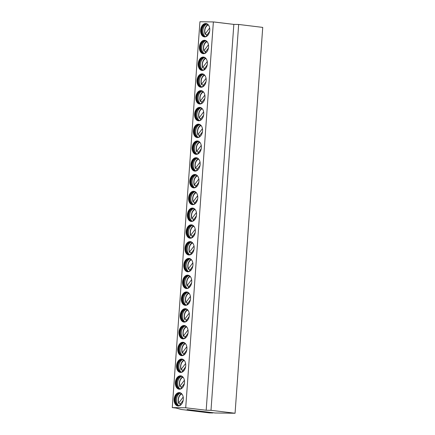<?xml version="1.0" encoding="UTF-8"?>
<svg xmlns="http://www.w3.org/2000/svg" width="435" height="435" viewBox="0 0 435 435"><rect width="100%" height="100%" fill="white"/><g stroke="black" fill="none" stroke-linecap="round" stroke-linejoin="round"><path stroke-width="0.65" d="M187.072 409.563L215.069 412.984L187.083 409.563L212.867 412.956L209.393 412.913L181.373 409.487L176.017 408.057L172.271 407.6L185.707 407.78L206.179 410.243L210.997 410.308L235.069 413.25L215.091 412.984A0.44 0.299 97 0 1 215.048 412.978M235.069 413.25L262.729 27.4L238.652 24.458L210.997 410.308M206.179 410.243L233.84 24.393L238.652 24.458M185.707 407.78L213.367 21.929L233.84 24.393M172.271 407.6L199.931 21.75L213.367 21.929M200.6 30.156A6.737 4.573 -83 0 0 204.368 36.904A6.737 4.573 -83 0 0 209.768 30.276A6.737 4.573 -83 0 0 206 23.528A6.737 4.573 -83 0 0 200.6 30.156M199.393 46.931A6.737 4.573 -83 0 0 203.161 53.679A6.737 4.573 -83 0 0 208.566 47.051A6.737 4.573 -83 0 0 204.798 40.303A6.737 4.573 -83 0 0 199.393 46.931M198.191 63.706A6.737 4.573 -83 0 0 201.96 70.454A6.737 4.573 -83 0 0 207.364 63.831A6.737 4.573 -83 0 0 203.596 57.077A6.737 4.573 -83 0 0 198.191 63.706M196.99 80.486A6.737 4.573 -83 0 0 200.758 87.234A6.737 4.573 -83 0 0 206.163 80.605A6.737 4.573 -83 0 0 202.395 73.858A6.737 4.573 -83 0 0 196.99 80.486M195.788 97.261A6.737 4.573 -83 0 0 199.556 104.008A6.737 4.573 -83 0 0 204.956 97.38A6.737 4.573 -83 0 0 201.193 90.632A6.737 4.573 -83 0 0 195.788 97.261M194.586 114.035A6.737 4.573 -83 0 0 198.355 120.783A6.737 4.573 -83 0 0 203.754 114.155A6.737 4.573 -83 0 0 199.986 107.407A6.737 4.573 -83 0 0 194.586 114.035M193.385 130.81A6.737 4.573 -83 0 0 197.153 137.558A6.737 4.573 -83 0 0 202.552 130.935A6.737 4.573 -83 0 0 198.784 124.187A6.737 4.573 -83 0 0 193.385 130.81M192.183 147.59A6.737 4.573 -83 0 0 195.946 154.338A6.737 4.573 -83 0 0 201.351 147.71A6.737 4.573 -83 0 0 197.582 140.962A6.737 4.573 -83 0 0 192.183 147.59M190.976 164.365A6.737 4.573 -83 0 0 194.744 171.113A6.737 4.573 -83 0 0 200.149 164.484A6.737 4.573 -83 0 0 196.381 157.736A6.737 4.573 -83 0 0 190.976 164.365M189.774 181.139A6.737 4.573 -83 0 0 193.542 187.887A6.737 4.573 -83 0 0 198.947 181.259A6.737 4.573 -83 0 0 195.179 174.511A6.737 4.573 -83 0 0 189.774 181.139M188.572 197.914A6.737 4.573 -83 0 0 192.341 204.662A6.737 4.573 -83 0 0 197.746 198.039A6.737 4.573 -83 0 0 193.977 191.291A6.737 4.573 -83 0 0 188.572 197.914M187.371 214.694A6.737 4.573 -83 0 0 191.139 221.442A6.737 4.573 -83 0 0 196.538 214.814A6.737 4.573 -83 0 0 192.77 208.066A6.737 4.573 -83 0 0 187.371 214.694M186.169 231.469A6.737 4.573 -83 0 0 189.937 238.217A6.737 4.573 -83 0 0 195.337 231.589A6.737 4.573 -83 0 0 191.569 224.841A6.737 4.573 -83 0 0 186.169 231.469M184.967 248.244A6.737 4.573 -83 0 0 188.736 254.992A6.737 4.573 -83 0 0 194.135 248.363A6.737 4.573 -83 0 0 190.367 241.615A6.737 4.573 -83 0 0 184.967 248.244M183.76 265.018A6.737 4.573 -83 0 0 187.528 271.772A6.737 4.573 -83 0 0 192.933 265.143A6.737 4.573 -83 0 0 189.165 258.395A6.737 4.573 -83 0 0 183.76 265.018M182.559 281.798A6.737 4.573 -83 0 0 186.327 288.546A6.737 4.573 -83 0 0 191.732 281.918A6.737 4.573 -83 0 0 187.963 275.17A6.737 4.573 -83 0 0 182.559 281.798M181.357 298.573A6.737 4.573 -83 0 0 185.125 305.321A6.737 4.573 -83 0 0 190.53 298.693A6.737 4.573 -83 0 0 186.762 291.945A6.737 4.573 -83 0 0 181.357 298.573M180.155 315.348A6.737 4.573 -83 0 0 183.923 322.096A6.737 4.573 -83 0 0 189.323 315.473A6.737 4.573 -83 0 0 185.56 308.719A6.737 4.573 -83 0 0 180.155 315.348M178.954 332.122A6.737 4.573 -83 0 0 182.722 338.876A6.737 4.573 -83 0 0 188.121 332.248A6.737 4.573 -83 0 0 184.353 325.5A6.737 4.573 -83 0 0 178.954 332.122M177.752 348.903A6.737 4.573 -83 0 0 181.52 355.651A6.737 4.573 -83 0 0 186.919 349.022A6.737 4.573 -83 0 0 183.151 342.274A6.737 4.573 -83 0 0 177.752 348.903M176.55 365.677A6.737 4.573 -83 0 0 180.313 372.425A6.737 4.573 -83 0 0 185.718 365.797A6.737 4.573 -83 0 0 181.95 359.049A6.737 4.573 -83 0 0 176.55 365.677M175.343 382.452A6.737 4.573 -83 0 0 179.111 389.2A6.737 4.573 -83 0 0 184.516 382.577A6.737 4.573 -83 0 0 180.748 375.824A6.737 4.573 -83 0 0 175.343 382.452M174.141 399.232A6.737 4.573 -83 0 0 177.91 405.98A6.737 4.573 -83 0 0 183.314 399.352A6.737 4.573 -83 0 0 179.546 392.604A6.737 4.573 -83 0 0 174.141 399.232M214.183 22.027L214.471 22.027A0.44 0.299 97 0 1 214.596 22.076M206.244 23.566A6.737 4.573 97 0 0 201.09 30.216A6.737 4.573 -83 0 0 204.613 36.926M206.261 36.562A6.335 4.296 -83 0 1 205.276 36.605A6.335 4.296 -83 0 1 201.731 30.265A6.335 4.296 97 0 1 206.81 24.034A6.335 4.296 97 0 1 207.756 24.316M206.935 24.05A6.335 4.296 97 0 0 206.331 24.066A6.335 4.296 97 0 0 201.981 30.292A6.335 4.296 -83 0 0 204.82 36.464A6.335 4.296 -83 0 0 205.396 36.622M205.369 36.616A6.617 4.491 -83 0 1 202.938 30.434A6.617 4.491 97 0 1 206.908 24.05M207.984 24.518A6.617 4.491 97 0 0 204.64 30.64A6.617 4.491 -83 0 0 205.151 34.349L207.142 34.593M206.598 36.377A6.536 4.437 97 0 1 206.494 36.29A6.536 4.437 97 0 1 206.304 36.1L206.261 36.159A6.617 4.491 -83 0 0 206.527 36.42M205.141 34.196C204.048 30.037 204.977 26.85 207.919 24.637A6.536 4.437 97 0 1 208.039 24.572M209.659 27.981L205.249 33.821A5.927 4.024 -83 0 1 208.343 24.909M209.643 31.276L206.304 36.1M205.043 40.346A6.737 4.573 97 0 0 199.888 46.991A6.737 4.573 -83 0 0 203.411 53.701M205.054 53.336A6.335 4.296 -83 0 1 204.075 53.385A6.335 4.296 -83 0 1 200.53 47.04A6.335 4.296 97 0 1 205.608 40.808A6.335 4.296 97 0 1 206.554 41.091M205.733 40.83A6.335 4.296 97 0 0 205.13 40.841A6.335 4.296 97 0 0 200.774 47.067A6.335 4.296 -83 0 0 203.618 53.239A6.335 4.296 -83 0 0 204.194 53.396M204.167 53.391A6.617 4.491 -83 0 1 201.737 47.208A6.617 4.491 97 0 1 205.701 40.825M206.783 41.298A6.617 4.491 97 0 0 203.439 47.415A6.617 4.491 -83 0 0 203.95 51.123L205.94 51.368M205.396 53.152A6.536 4.437 97 0 1 205.293 53.065A6.536 4.437 97 0 1 205.102 52.874L205.059 52.934A6.617 4.491 -83 0 0 205.325 53.195M203.933 50.971C202.846 46.811 203.776 43.625 206.717 41.412A6.536 4.437 97 0 1 206.837 41.352M208.452 44.756L204.042 50.596A5.927 4.024 -83 0 1 207.136 41.684M205.293 53.065L205.151 52.407L208.441 48.051M203.841 57.121A6.737 4.573 97 0 0 198.686 63.766A6.737 4.573 -83 0 0 202.21 70.475M203.852 70.117A6.335 4.296 -83 0 1 202.868 70.16A6.335 4.296 -83 0 1 199.328 63.814A6.335 4.296 97 0 1 204.406 57.589A6.335 4.296 97 0 1 205.353 57.866M204.526 57.605A6.335 4.296 97 0 0 203.928 57.616A6.335 4.296 97 0 0 199.573 63.847A6.335 4.296 -83 0 0 202.416 70.013A6.335 4.296 -83 0 0 202.993 70.171M202.966 70.165A6.617 4.491 -83 0 1 200.535 63.983A6.617 4.491 97 0 1 204.499 57.599M205.576 58.072A6.617 4.491 97 0 0 202.237 64.195A6.617 4.491 -83 0 0 202.748 67.898L204.738 68.143M204.189 69.932A6.536 4.437 97 0 1 204.091 69.839A6.536 4.437 97 0 1 203.901 69.654L203.857 69.709A6.617 4.491 -83 0 0 204.124 69.97M202.732 67.751C201.644 63.586 202.569 60.4 205.516 58.192A6.536 4.437 97 0 1 205.635 58.127M207.25 61.536L202.84 67.371A5.927 4.024 -83 0 1 205.934 58.464M203.901 69.654L207.239 64.831M202.639 73.896A6.737 4.573 97 0 0 197.479 80.546A6.737 4.573 -83 0 0 201.003 87.25M202.65 86.891A6.335 4.296 -83 0 1 201.666 86.935A6.335 4.296 -83 0 1 198.126 80.595A6.335 4.296 97 0 1 203.205 74.363A6.335 4.296 97 0 1 204.145 74.641M203.324 74.38A6.335 4.296 97 0 0 202.726 74.396A6.335 4.296 97 0 0 198.371 80.622A6.335 4.296 -83 0 0 201.209 86.788A6.335 4.296 -83 0 0 201.791 86.946M201.764 86.946A6.617 4.491 -83 0 1 199.333 80.758A6.617 4.491 97 0 1 203.297 74.38M204.374 74.847A6.617 4.491 97 0 0 201.035 80.97A6.617 4.491 -83 0 0 201.546 84.678L203.531 84.917M202.987 86.706A6.536 4.437 97 0 1 202.889 86.614L202.656 86.489A6.617 4.491 -83 0 0 202.922 86.744M201.53 84.526C200.443 80.366 201.367 77.18 204.314 74.967A6.536 4.437 97 0 1 204.434 74.902M202.889 86.614A6.536 4.437 97 0 1 202.699 86.429L206.038 81.606M206.049 78.311L201.639 84.145A5.927 4.024 -83 0 1 204.733 75.239M201.432 90.67A6.737 4.573 97 0 0 196.277 97.32A6.737 4.573 -83 0 0 199.801 104.03M201.448 103.666A6.335 4.296 -83 0 1 200.464 103.709A6.335 4.296 -83 0 1 196.924 97.369A6.335 4.296 97 0 1 202.003 91.138A6.335 4.296 97 0 1 202.944 91.421M202.123 91.154A6.335 4.296 97 0 0 201.525 91.171A6.335 4.296 97 0 0 197.169 97.396A6.335 4.296 -83 0 0 200.008 103.568A6.335 4.296 -83 0 0 200.589 103.726M200.562 103.72A6.617 4.491 -83 0 1 198.126 97.538A6.617 4.491 97 0 1 202.096 91.154M203.172 91.622A6.617 4.491 97 0 0 199.834 97.744A6.617 4.491 -83 0 0 200.345 101.453L202.329 101.698M201.786 103.481A6.536 4.437 97 0 1 201.688 103.394A6.536 4.437 97 0 1 201.497 103.204L201.454 103.264A6.617 4.491 -83 0 0 201.72 103.525M200.328 101.301C199.241 97.141 200.165 93.955 203.107 91.741A6.536 4.437 97 0 1 203.227 91.682M204.847 95.086L200.437 100.925A5.927 4.024 -83 0 1 203.531 92.013M201.688 103.394L201.546 102.736L204.836 98.381M200.23 107.45A6.737 4.573 97 0 0 195.076 114.095A6.737 4.573 -83 0 0 198.599 120.805M200.247 120.441A6.335 4.296 -83 0 1 199.263 120.49A6.335 4.296 -83 0 1 195.723 114.144A6.335 4.296 97 0 1 200.796 107.913A6.335 4.296 97 0 1 201.742 108.195M200.921 107.934A6.335 4.296 97 0 0 200.323 107.945A6.335 4.296 97 0 0 195.967 114.177A6.335 4.296 -83 0 0 198.806 120.343A6.335 4.296 -83 0 0 199.388 120.5M199.355 120.495A6.617 4.491 -83 0 1 196.924 114.313A6.617 4.491 97 0 1 200.894 107.929M201.97 108.402A6.617 4.491 97 0 0 198.632 114.519A6.617 4.491 -83 0 0 199.143 118.228L201.128 118.472M200.584 120.261A6.536 4.437 97 0 1 200.486 120.169A6.536 4.437 97 0 1 200.296 119.978L200.247 120.038A6.617 4.491 -83 0 0 200.519 120.299M199.127 118.081C198.034 113.916 198.964 110.729 201.905 108.516A6.536 4.437 97 0 1 202.025 108.456M203.645 111.86L199.235 117.7A5.927 4.024 -83 0 1 202.329 108.793M200.486 120.169L200.345 119.511L203.634 115.155M199.029 124.225A6.737 4.573 97 0 0 193.874 130.87A6.737 4.573 -83 0 0 197.398 137.58M199.045 137.221A6.335 4.296 -83 0 1 198.061 137.264A6.335 4.296 -83 0 1 194.516 130.919A6.335 4.296 97 0 1 199.594 124.693A6.335 4.296 97 0 1 200.54 124.97M199.719 124.709A6.335 4.296 97 0 0 199.121 124.72A6.335 4.296 97 0 0 194.766 130.951A6.335 4.296 -83 0 0 197.604 137.117A6.335 4.296 -83 0 0 198.181 137.275M198.153 137.27A6.617 4.491 -83 0 1 195.723 131.087A6.617 4.491 97 0 1 199.692 124.704M200.769 125.177A6.617 4.491 97 0 0 197.43 131.299A6.617 4.491 -83 0 0 197.936 135.002L199.926 135.247M199.382 137.036A6.536 4.437 97 0 1 199.279 136.943A6.536 4.437 97 0 1 199.089 136.759L199.045 136.818A6.617 4.491 -83 0 0 199.312 137.074M197.925 134.855C196.832 130.69 197.762 127.504 200.704 125.296A6.536 4.437 97 0 1 200.823 125.231M197.985 134.948L198.034 134.475L197.936 135.002M202.444 128.64L198.034 134.475A5.927 4.024 -83 0 1 201.128 125.568M199.279 136.943L199.143 136.285L202.433 131.935M197.827 141A6.737 4.573 97 0 0 192.672 147.65A6.737 4.573 -83 0 0 196.196 154.354M197.838 153.995A6.335 4.296 -83 0 1 196.859 154.039A6.335 4.296 -83 0 1 193.314 147.699A6.335 4.296 97 0 1 198.393 141.467A6.335 4.296 97 0 1 199.339 141.745M198.518 141.484A6.335 4.296 97 0 0 197.914 141.5A6.335 4.296 97 0 0 193.559 147.726A6.335 4.296 -83 0 0 196.402 153.892A6.335 4.296 -83 0 0 196.979 154.05M196.952 154.05A6.617 4.491 -83 0 1 194.521 147.867A6.617 4.491 97 0 1 198.485 141.484M199.567 141.951A6.617 4.491 97 0 0 196.223 148.074A6.617 4.491 -83 0 0 196.734 151.782L198.724 152.022M198.181 153.811A6.536 4.437 97 0 1 198.077 153.718A6.536 4.437 97 0 1 197.887 153.533L197.843 153.593A6.617 4.491 -83 0 0 198.11 153.849M196.718 151.63C195.63 147.47 196.56 144.284 199.502 142.071A6.536 4.437 97 0 1 199.621 142.006M201.242 145.415L196.827 151.25A5.927 4.024 -83 0 1 199.926 142.343M197.887 153.533L201.226 148.71M196.625 157.774A6.737 4.573 97 0 0 191.471 164.425A6.737 4.573 -83 0 0 194.994 171.134M196.636 170.77A6.335 4.296 -83 0 1 195.652 170.814A6.335 4.296 -83 0 1 192.112 164.474A6.335 4.296 97 0 1 197.191 158.242A6.335 4.296 97 0 1 198.137 158.525M197.316 158.258A6.335 4.296 97 0 0 196.712 158.275A6.335 4.296 97 0 0 192.357 164.501A6.335 4.296 -83 0 0 195.201 170.672A6.335 4.296 -83 0 0 195.777 170.83M195.75 170.825A6.617 4.491 -83 0 1 193.319 164.642A6.617 4.491 97 0 1 197.283 158.258M198.36 158.726A6.617 4.491 97 0 0 195.021 164.849A6.617 4.491 -83 0 0 195.532 168.557L197.523 168.802M196.979 170.585A6.536 4.437 97 0 1 196.876 170.498A6.536 4.437 97 0 1 196.685 170.308L196.642 170.368A6.617 4.491 -83 0 0 196.908 170.629M195.516 168.405C194.429 164.245 195.358 161.059 198.3 158.846A6.536 4.437 97 0 1 198.42 158.786M200.035 162.19L195.625 168.03A5.927 4.024 -83 0 1 198.719 159.118M196.876 170.498L196.734 169.84L200.024 165.485M195.424 174.555A6.737 4.573 97 0 0 190.269 181.199A6.737 4.573 -83 0 0 193.792 187.909M195.435 187.545A6.335 4.296 -83 0 1 194.45 187.594A6.335 4.296 -83 0 1 190.911 181.248A6.335 4.296 97 0 1 195.989 175.017A6.335 4.296 97 0 1 196.93 175.3M196.109 175.039A6.335 4.296 97 0 0 195.511 175.049A6.335 4.296 97 0 0 191.155 181.281A6.335 4.296 -83 0 0 193.994 187.447A6.335 4.296 -83 0 0 194.575 187.605M194.548 187.599A6.617 4.491 -83 0 1 192.118 181.417A6.617 4.491 97 0 1 196.082 175.033M197.158 175.506A6.617 4.491 97 0 0 193.82 181.623A6.617 4.491 -83 0 0 194.331 185.332L196.321 185.576M195.478 187.093L195.44 187.142A6.617 4.491 -83 0 0 195.707 187.403M194.314 185.185C193.227 181.02 194.151 177.833 197.099 175.626A6.536 4.437 97 0 1 197.218 175.561M195.772 187.365A6.536 4.437 97 0 1 195.674 187.273A6.536 4.437 97 0 1 195.484 187.083L195.674 187.273M198.833 178.964L194.423 184.804A5.927 4.024 -83 0 1 197.517 175.898M195.484 187.083L198.822 182.26M194.222 191.329A6.737 4.573 97 0 0 189.062 197.974A6.737 4.573 -83 0 0 192.585 204.684M194.233 204.325A6.335 4.296 -83 0 1 193.249 204.368A6.335 4.296 -83 0 1 189.709 198.023A6.335 4.296 97 0 1 194.788 191.797A6.335 4.296 97 0 1 195.728 192.074M194.907 191.813A6.335 4.296 97 0 0 194.309 191.824A6.335 4.296 97 0 0 189.954 198.055A6.335 4.296 -83 0 0 192.792 204.222A6.335 4.296 -83 0 0 193.374 204.379M193.347 204.374A6.617 4.491 -83 0 1 190.911 198.191A6.617 4.491 97 0 1 194.88 191.813M195.957 192.281A6.617 4.491 97 0 0 192.618 198.403A6.617 4.491 -83 0 0 193.129 202.106L195.114 202.351M194.276 203.868L194.238 203.923A6.617 4.491 -83 0 0 194.505 204.178M193.113 201.96C192.025 197.794 192.95 194.608 195.897 192.4A6.536 4.437 97 0 1 196.011 192.335M194.57 204.14A6.536 4.437 97 0 1 194.472 204.048A6.536 4.437 97 0 1 194.282 203.863L194.472 204.048M197.631 195.745L193.222 201.579A5.927 4.024 -83 0 1 196.315 192.672M194.282 203.863L197.62 199.04M193.015 208.104A6.737 4.573 97 0 0 187.86 214.754A6.737 4.573 -83 0 0 191.384 221.458M193.031 221.1A6.335 4.296 -83 0 1 192.047 221.143A6.335 4.296 -83 0 1 188.507 214.803A6.335 4.296 97 0 1 193.586 208.572A6.335 4.296 97 0 1 194.527 208.854M193.706 208.588A6.335 4.296 97 0 0 193.107 208.604A6.335 4.296 97 0 0 188.752 214.83A6.335 4.296 -83 0 0 191.59 221.002A6.335 4.296 -83 0 0 192.172 221.159M192.139 221.154A6.617 4.491 -83 0 1 189.709 214.972A6.617 4.491 97 0 1 193.678 208.588M194.755 209.056A6.617 4.491 97 0 0 191.416 215.178A6.617 4.491 -83 0 0 191.927 218.887L193.912 219.126M193.075 220.643L193.037 220.697A6.617 4.491 -83 0 0 193.303 220.958M191.911 218.734C190.824 214.575 191.748 211.388 194.69 209.175A6.536 4.437 97 0 1 194.809 209.11M193.368 220.915A6.536 4.437 97 0 1 193.27 220.828A6.536 4.437 97 0 1 193.08 220.637L196.419 215.814M196.43 212.519L192.02 218.359A5.927 4.024 -83 0 1 195.114 209.447M191.813 224.879A6.737 4.573 97 0 0 186.658 231.529A6.737 4.573 -83 0 0 190.182 238.239M191.83 237.874A6.335 4.296 -83 0 1 190.845 237.923A6.335 4.296 -83 0 1 187.3 231.578A6.335 4.296 97 0 1 192.379 225.346A6.335 4.296 97 0 1 193.325 225.629M192.504 225.363A6.335 4.296 97 0 0 191.906 225.379A6.335 4.296 97 0 0 187.55 231.605A6.335 4.296 -83 0 0 190.389 237.776A6.335 4.296 -83 0 0 190.965 237.934M190.938 237.929A6.617 4.491 -83 0 1 188.507 231.746A6.617 4.491 97 0 1 192.477 225.363M193.553 225.83A6.617 4.491 97 0 0 190.215 231.953A6.617 4.491 -83 0 0 190.72 235.661L192.71 235.906M191.873 237.418L191.83 237.472A6.617 4.491 -83 0 0 192.096 237.733M190.709 235.509C189.617 231.349 190.546 228.163 193.488 225.95A6.536 4.437 97 0 1 193.608 225.89M192.167 237.689A6.536 4.437 97 0 1 192.063 237.602A6.536 4.437 97 0 1 191.878 237.412L195.217 232.589M195.228 229.294L190.818 235.134A5.927 4.024 -83 0 1 193.912 226.222M190.612 241.659A6.737 4.573 97 0 0 185.457 248.303A6.737 4.573 -83 0 0 188.98 255.013M190.628 254.654A6.335 4.296 -83 0 1 189.644 254.698A6.335 4.296 -83 0 1 186.098 248.352A6.335 4.296 97 0 1 191.177 242.121A6.335 4.296 97 0 1 192.123 242.404M191.302 242.143A6.335 4.296 97 0 0 190.699 242.154A6.335 4.296 97 0 0 186.343 248.385A6.335 4.296 -83 0 0 189.187 254.551A6.335 4.296 -83 0 0 189.763 254.709M189.736 254.703A6.617 4.491 -83 0 1 187.306 248.521A6.617 4.491 97 0 1 191.275 242.137M192.352 242.61A6.617 4.491 97 0 0 189.007 248.728A6.617 4.491 -83 0 0 189.519 252.436L191.509 252.681M190.965 254.47A6.536 4.437 97 0 1 190.862 254.377A6.536 4.437 97 0 1 190.671 254.192L190.628 254.247A6.617 4.491 -83 0 0 190.894 254.508M189.508 252.289C188.415 248.124 189.345 244.938 192.286 242.73A6.536 4.437 97 0 1 192.406 242.665M194.026 246.074L189.617 251.908A5.927 4.024 -83 0 1 192.71 243.002M190.671 254.192L194.01 249.364M189.41 258.433A6.737 4.573 97 0 0 184.255 265.078A6.737 4.573 -83 0 0 187.779 271.788M189.421 271.429A6.335 4.296 -83 0 1 188.442 271.473A6.335 4.296 -83 0 1 184.897 265.127A6.335 4.296 97 0 1 189.975 258.901A6.335 4.296 97 0 1 190.921 259.178M190.1 258.917A6.335 4.296 97 0 0 189.497 258.934A6.335 4.296 97 0 0 185.141 265.16A6.335 4.296 -83 0 0 187.985 271.326A6.335 4.296 -83 0 0 188.562 271.483M188.534 271.478A6.617 4.491 -83 0 1 186.104 265.296A6.617 4.491 97 0 1 190.068 258.917M191.15 259.385A6.617 4.491 97 0 0 187.806 265.508A6.617 4.491 -83 0 0 188.317 269.216L190.307 269.455M189.763 271.244A6.536 4.437 97 0 1 189.66 271.152A6.536 4.437 97 0 1 189.47 270.967L189.426 271.027A6.617 4.491 -83 0 0 189.693 271.282M188.301 269.064C187.213 264.899 188.143 261.712 191.085 259.505A6.536 4.437 97 0 1 191.204 259.439M192.819 262.849L188.409 268.683A5.927 4.024 -83 0 1 191.503 259.777M189.47 270.967L192.808 266.144M188.208 275.208A6.737 4.573 97 0 0 183.053 281.858A6.737 4.573 -83 0 0 186.577 288.563M188.219 288.204A6.335 4.296 -83 0 1 187.235 288.247A6.335 4.296 -83 0 1 183.695 281.907A6.335 4.296 97 0 1 188.774 275.676A6.335 4.296 97 0 1 189.72 275.959M188.893 275.692A6.335 4.296 97 0 0 188.295 275.708A6.335 4.296 97 0 0 183.94 281.934A6.335 4.296 -83 0 0 186.784 288.106A6.335 4.296 -83 0 0 187.36 288.264M187.333 288.258A6.617 4.491 -83 0 1 184.902 282.076A6.617 4.491 97 0 1 188.866 275.692M189.943 276.16A6.617 4.491 97 0 0 186.604 282.282A6.617 4.491 -83 0 0 187.115 285.991L189.105 286.23M188.556 288.019A6.536 4.437 97 0 1 188.458 287.932A6.536 4.437 97 0 1 188.268 287.742L188.225 287.801A6.617 4.491 -83 0 0 188.491 288.062M187.099 285.838C186.011 281.679 186.936 278.492 189.883 276.279A6.536 4.437 97 0 1 190.003 276.214M191.617 279.623L187.208 285.463A5.927 4.024 -83 0 1 190.302 276.551M188.268 287.742L191.607 282.919M187.006 291.983A6.737 4.573 97 0 0 181.846 298.633A6.737 4.573 -83 0 0 185.37 305.343M187.017 304.978A6.335 4.296 -83 0 1 186.033 305.027A6.335 4.296 -83 0 1 182.493 298.682A6.335 4.296 97 0 1 187.572 292.45A6.335 4.296 97 0 1 188.513 292.733M187.692 292.472A6.335 4.296 97 0 0 187.093 292.483A6.335 4.296 97 0 0 182.738 298.709A6.335 4.296 -83 0 0 185.576 304.881A6.335 4.296 -83 0 0 186.158 305.038M186.131 305.033A6.617 4.491 -83 0 1 183.7 298.85A6.617 4.491 97 0 1 187.664 292.467M188.741 292.94A6.617 4.491 97 0 0 185.402 299.057A6.617 4.491 -83 0 0 185.914 302.765L187.898 303.01M187.061 304.522L187.023 304.576A6.617 4.491 -83 0 0 187.289 304.837M185.897 302.613C184.81 298.453 185.734 295.267 188.681 293.054A6.536 4.437 97 0 1 188.801 292.994M187.354 304.794A6.536 4.437 97 0 1 187.257 304.707A6.536 4.437 97 0 1 187.066 304.516L190.405 299.693M190.416 296.398L186.006 302.238A5.927 4.024 -83 0 1 189.1 293.326M185.799 308.763A6.737 4.573 97 0 0 180.645 315.408A6.737 4.573 -83 0 0 184.168 322.117M185.816 321.759A6.335 4.296 -83 0 1 184.832 321.802A6.335 4.296 -83 0 1 181.292 315.457A6.335 4.296 97 0 1 186.37 309.231A6.335 4.296 97 0 1 187.311 309.508M186.49 309.247A6.335 4.296 97 0 0 185.892 309.258A6.335 4.296 97 0 0 181.536 315.489A6.335 4.296 -83 0 0 184.375 321.655A6.335 4.296 -83 0 0 184.957 321.813M184.929 321.808A6.617 4.491 -83 0 1 182.493 315.625A6.617 4.491 97 0 1 186.463 309.241M187.539 309.715A6.617 4.491 97 0 0 184.201 315.837A6.617 4.491 -83 0 0 184.712 319.54L186.697 319.785M186.153 321.574A6.536 4.437 97 0 1 186.055 321.481A6.536 4.437 97 0 1 185.865 321.296L185.821 321.351A6.617 4.491 -83 0 0 186.088 321.612M184.696 319.393C183.608 315.228 184.532 312.042 187.474 309.834A6.536 4.437 97 0 1 187.594 309.769M189.214 313.178L184.804 319.013A5.927 4.024 -83 0 1 187.898 310.106M185.865 321.296L189.203 316.473M184.598 325.538A6.737 4.573 97 0 0 179.443 332.188A6.737 4.573 -83 0 0 182.966 338.892M184.614 338.533A6.335 4.296 -83 0 1 183.63 338.577A6.335 4.296 -83 0 1 180.09 332.231A6.335 4.296 97 0 1 185.163 326.005A6.335 4.296 97 0 1 186.109 326.283M185.288 326.022A6.335 4.296 97 0 0 184.69 326.038A6.335 4.296 97 0 0 180.335 332.264A6.335 4.296 -83 0 0 183.173 338.43A6.335 4.296 -83 0 0 183.755 338.588M183.722 338.582A6.617 4.491 -83 0 1 181.292 332.4A6.617 4.491 97 0 1 185.261 326.022M186.338 326.489A6.617 4.491 97 0 0 182.999 332.612A6.617 4.491 -83 0 0 183.505 336.32L185.495 336.56M184.951 338.348A6.536 4.437 97 0 1 184.853 338.256A6.536 4.437 97 0 1 184.663 338.071L184.614 338.131A6.617 4.491 -83 0 0 184.88 338.387M183.494 336.168C182.401 332.008 183.331 328.822 186.272 326.609A6.536 4.437 97 0 1 186.392 326.544M188.012 329.953L183.603 335.787A5.927 4.024 -83 0 1 186.697 326.881M184.663 338.071L188.002 333.248M183.396 342.312A6.737 4.573 97 0 0 178.241 348.962A6.737 4.573 -83 0 0 181.765 355.672M183.412 355.308A6.335 4.296 -83 0 1 182.428 355.351A6.335 4.296 -83 0 1 178.883 349.011A6.335 4.296 97 0 1 183.961 342.78A6.335 4.296 97 0 1 184.908 343.063M184.087 342.796A6.335 4.296 97 0 0 183.488 342.813A6.335 4.296 97 0 0 179.133 349.039A6.335 4.296 -83 0 0 181.971 355.21A6.335 4.296 -83 0 0 182.548 355.368M182.521 355.362A6.617 4.491 -83 0 1 180.09 349.18A6.617 4.491 97 0 1 184.059 342.796M185.136 343.264A6.617 4.491 97 0 0 181.797 349.387A6.617 4.491 -83 0 0 182.303 353.095L184.293 353.34M183.749 355.123A6.536 4.437 97 0 1 183.646 355.036A6.536 4.437 97 0 1 183.456 354.846L183.412 354.906A6.617 4.491 -83 0 0 183.679 355.167M182.292 352.943C181.199 348.783 182.129 345.597 185.071 343.384A6.536 4.437 97 0 1 185.19 343.324M186.811 346.728L182.401 352.567A5.927 4.024 -83 0 1 185.495 343.655M183.456 354.846L186.8 350.023M182.194 359.092A6.737 4.573 97 0 0 177.04 365.737A6.737 4.573 -83 0 0 180.563 372.447M182.205 372.083A6.335 4.296 -83 0 1 181.226 372.132A6.335 4.296 -83 0 1 177.681 365.786A6.335 4.296 97 0 1 182.76 359.555A6.335 4.296 97 0 1 183.706 359.837M182.885 359.576A6.335 4.296 97 0 0 182.281 359.587A6.335 4.296 97 0 0 177.926 365.819A6.335 4.296 -83 0 0 180.77 371.985A6.335 4.296 -83 0 0 181.346 372.142M181.319 372.137A6.617 4.491 -83 0 1 178.888 365.955A6.617 4.491 97 0 1 182.852 359.571M183.934 360.044A6.617 4.491 97 0 0 180.59 366.161A6.617 4.491 -83 0 0 181.101 369.87L183.091 370.114M182.548 371.898A6.536 4.437 97 0 1 182.444 371.811A6.536 4.437 97 0 1 182.254 371.62L182.211 371.68A6.617 4.491 -83 0 0 182.477 371.941M181.085 369.717C179.998 365.558 180.927 362.371 183.869 360.158A6.536 4.437 97 0 1 183.989 360.098M185.609 363.502L181.194 369.342A5.927 4.024 -83 0 1 184.293 360.43M182.254 371.62L185.593 366.797M180.993 375.867A6.737 4.573 97 0 0 175.838 382.512A6.737 4.573 -83 0 0 179.361 389.222M181.003 388.863A6.335 4.296 -83 0 1 180.019 388.906A6.335 4.296 -83 0 1 176.479 382.561A6.335 4.296 97 0 1 181.558 376.335A6.335 4.296 97 0 1 182.504 376.612M181.683 376.351A6.335 4.296 97 0 0 181.08 376.362A6.335 4.296 97 0 0 176.724 382.593A6.335 4.296 -83 0 0 179.568 388.76A6.335 4.296 -83 0 0 180.144 388.917M180.117 388.912A6.617 4.491 -83 0 1 177.687 382.729A6.617 4.491 97 0 1 181.651 376.346M182.727 376.819A6.617 4.491 97 0 0 179.389 382.941A6.617 4.491 -83 0 0 179.9 386.644L181.89 386.889M181.346 388.678A6.536 4.437 97 0 1 181.243 388.585A6.536 4.437 97 0 1 181.052 388.401L181.009 388.46A6.617 4.491 -83 0 0 181.275 388.716M179.883 386.497C178.796 382.332 179.726 379.146 182.667 376.938A6.536 4.437 97 0 1 182.787 376.873M184.402 380.282L179.992 386.117A5.927 4.024 -83 0 1 183.086 377.21M181.243 388.585L181.101 387.928L184.391 383.578M179.791 392.642A6.737 4.573 97 0 0 174.636 399.292A6.737 4.573 -83 0 0 178.16 405.996M179.802 405.637A6.335 4.296 -83 0 1 178.818 405.681A6.335 4.296 -83 0 1 175.278 399.341A6.335 4.296 97 0 1 180.356 393.109A6.335 4.296 97 0 1 181.297 393.387M180.476 393.126A6.335 4.296 97 0 0 179.878 393.142A6.335 4.296 97 0 0 175.522 399.368A6.335 4.296 -83 0 0 178.361 405.534A6.335 4.296 -83 0 0 178.943 405.692M178.916 405.692A6.617 4.491 -83 0 1 176.485 399.509A6.617 4.491 97 0 1 180.449 393.126M181.525 393.593A6.617 4.491 97 0 0 178.187 399.716A6.617 4.491 -83 0 0 178.698 403.424L180.688 403.664M180.139 405.453A6.536 4.437 97 0 1 180.041 405.36A6.536 4.437 97 0 1 179.851 405.175L179.807 405.235A6.617 4.491 -83 0 0 180.074 405.491M178.682 403.272C177.594 399.112 178.519 395.926 181.466 393.713A6.536 4.437 97 0 1 181.585 393.648M183.2 397.057L178.79 402.892A5.927 4.024 -83 0 1 181.884 393.985M180.041 405.36L179.9 404.708L183.189 400.352M232.045 24.175L214.515 22.033M206.359 35.632A5.927 4.024 -83 0 0 206.973 36.127M205.151 52.407A5.927 4.024 -83 0 0 205.766 52.901M203.95 69.181A5.927 4.024 -83 0 0 204.564 69.676M202.748 85.956A5.927 4.024 -83 0 0 203.362 86.451M201.546 102.736A5.927 4.024 -83 0 0 202.161 103.231M200.345 119.511A5.927 4.024 -83 0 0 200.959 120.006M199.143 136.285A5.927 4.024 -83 0 0 199.757 136.78M197.936 153.066A5.927 4.024 -83 0 0 198.55 153.56M196.734 169.84A5.927 4.024 -83 0 0 197.349 170.335M195.532 186.615A5.927 4.024 -83 0 0 196.147 187.11M194.331 203.39A5.927 4.024 -83 0 0 194.945 203.884M193.129 220.17A5.927 4.024 -83 0 0 193.744 220.665M191.927 236.944A5.927 4.024 -83 0 0 192.542 237.439M190.72 253.719A5.927 4.024 -83 0 0 191.34 254.214M189.519 270.494A5.927 4.024 -83 0 0 190.133 270.989M188.317 287.274A5.927 4.024 -83 0 0 188.931 287.769M187.115 304.049A5.927 4.024 -83 0 0 187.73 304.543M185.914 320.823A5.927 4.024 -83 0 0 186.528 321.318M184.712 337.598A5.927 4.024 -83 0 0 185.326 338.093M183.51 354.378A5.927 4.024 -83 0 0 184.125 354.873M182.303 371.153A5.927 4.024 -83 0 0 182.917 371.648M181.101 387.928A5.927 4.024 -83 0 0 181.716 388.422M179.9 404.708A5.927 4.024 -83 0 0 180.514 405.202M214.493 22.033L232.73 24.262"/></g></svg>
